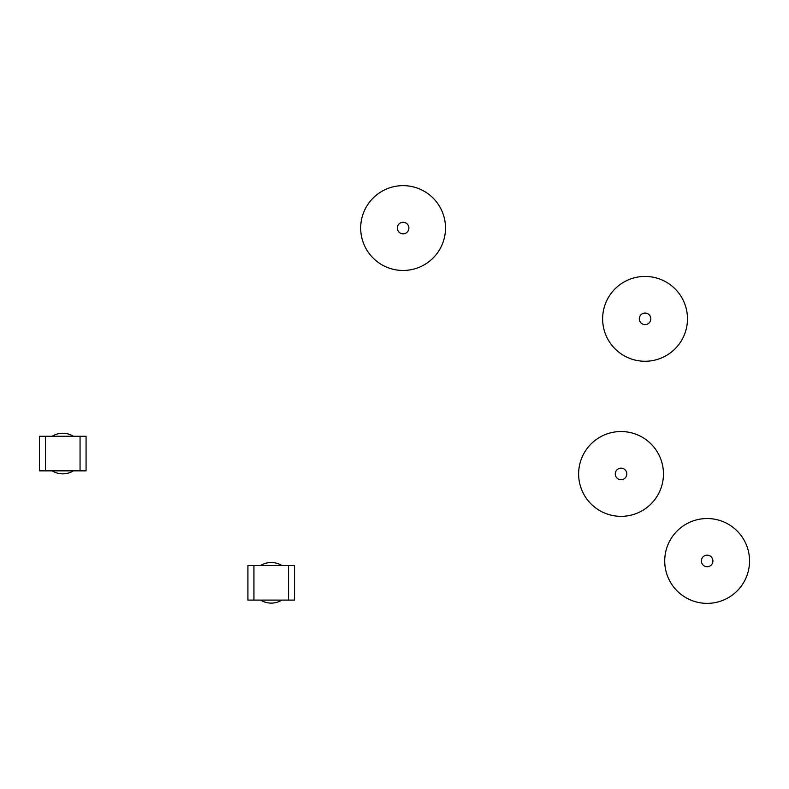 <?xml version="1.0" encoding="UTF-8"?>
<svg xmlns="http://www.w3.org/2000/svg" width="789" height="789" viewBox="0 0 789 789"><rect width="100%" height="100%" fill="white"/><g stroke="black" fill="none" stroke-linecap="round" stroke-linejoin="round"><path stroke-width="1.18" d="M260.597 565.516A20.307 20.307 0 0 1 281.86 565.516M281.86 600.104A20.307 20.307 0 0 1 260.597 600.104M253.93 600.104L247.914 600.104L247.914 565.516L294.544 565.516L294.544 600.104L253.93 600.104L253.93 565.516M288.527 565.516L288.527 600.104M52.123 436.258A20.307 20.307 0 0 1 73.397 436.258M73.397 470.846A20.307 20.307 0 0 1 52.123 470.846M45.466 470.846L39.45 470.846L39.45 436.258L86.07 436.258L86.07 470.846L45.466 470.846L45.466 436.258M80.054 436.258L80.054 470.846M360.681 228.051A42.409 42.409 0 0 0 424.295 264.779A42.409 42.409 0 0 0 424.295 191.323A42.409 42.409 0 0 0 360.681 228.051M578.633 473.942A42.409 42.409 0 0 0 642.246 510.67A42.409 42.409 0 0 0 642.246 437.214A42.409 42.409 0 0 0 578.633 473.942M664.723 560.949A42.409 42.409 0 0 0 728.346 597.677A42.409 42.409 0 0 0 728.346 524.221A42.409 42.409 0 0 0 664.723 560.949M602.638 318.845A42.409 42.409 0 0 0 666.261 355.573A42.409 42.409 0 0 0 666.261 282.107A42.409 42.409 0 0 0 602.638 318.845M397.321 228.051A5.77 5.77 0 0 1 405.98 223.05A5.77 5.77 0 0 1 405.98 233.051A5.77 5.77 0 0 1 397.321 228.051M615.272 473.942A5.77 5.77 0 0 1 623.931 468.942A5.77 5.77 0 0 1 623.931 478.943A5.77 5.77 0 0 1 615.272 473.942M701.372 560.949A5.77 5.77 0 0 1 710.021 555.949A5.77 5.77 0 0 1 710.021 565.95A5.77 5.77 0 0 1 701.372 560.949M639.287 318.845A5.77 5.77 0 0 1 647.937 313.844A5.77 5.77 0 0 1 647.937 323.835A5.77 5.77 0 0 1 639.287 318.845"/></g></svg>
